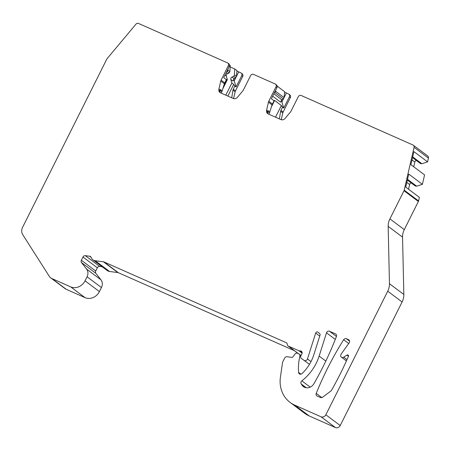<?xml version="1.0" encoding="UTF-8"?>
<svg xmlns="http://www.w3.org/2000/svg" width="451" height="451" viewBox="0 0 451 451"><rect width="100%" height="100%" fill="white"/><g stroke="black" fill="none" stroke-linecap="round" stroke-linejoin="round"><path stroke-width="0.68" d="M230.816 79.449A1.9 1.686 126.8 0 1 232.011 77.059L233.708 76.349L235.67 77.814L234.108 78.626L232.908 81.017L230.816 79.449L231.87 83.035L225.793 95.172M231.87 83.035L233.703 84.405L227.856 96.086M300.659 356.848L299.864 356.172A2.278 2.018 -53.2 0 0 298.821 353.877L297.53 353.302A2.278 2.018 -53.2 0 0 294.864 354.17L292.947 356.859A1.139 1.009 126.8 0 1 291.87 357.361L287.005 356.724A2.278 2.018 -53.2 0 0 284.643 358.077L282.783 361.792A2.278 2.018 -53.2 0 0 282.546 362.536L280.426 377.042A30.397 26.942 126.8 0 0 290.117 402.427L304.493 413.189A30.397 26.942 126.8 0 0 309.155 415.923L335.426 427.559L321.05 416.797A3.8 3.366 -53.2 0 0 325.842 414.785L387.725 291.205A15.199 13.468 -53.2 0 0 389.455 283.702L388.176 226.374A15.199 13.468 126.8 0 1 389.906 218.87L404 190.728A2.278 2.018 -53.2 0 0 404.197 190.175L414.074 147.336A2.278 2.018 -53.2 0 0 413.037 145.042L301.161 95.482A2.278 2.018 126.8 0 0 298.286 96.694L291.053 111.132A3.8 3.366 126.8 0 1 290.512 111.961L285.133 118.387A3.8 3.366 126.8 0 1 280.883 119.571L268.322 114.007A3.8 3.366 126.8 0 1 267.742 113.669A3.8 3.366 126.8 0 1 266.592 110.179L268.435 102.18A3.8 3.366 126.8 0 1 268.768 101.261L275.995 86.817A2.278 2.018 126.8 0 0 275.505 84.174L276.491 84.912A2.278 2.018 126.8 0 1 276.982 87.556L271.367 98.769L274.045 100.776L272.038 104.88L269.512 112.891L267.894 111.679M321.05 416.797L294.779 405.161A30.397 26.942 126.8 0 1 290.117 402.427M220.522 92.833A3.8 3.366 126.8 0 1 219.761 89.693L218.915 89.061A3.8 3.366 126.8 0 0 220.071 92.551A3.8 3.366 126.8 0 0 220.652 92.895L233.212 98.459A3.8 3.366 126.8 0 0 237.457 97.275L242.835 90.843A3.8 3.366 126.8 0 0 243.382 90.014L250.615 75.576A2.278 2.018 126.8 0 1 253.485 74.37L275.155 83.965A2.278 2.018 126.8 0 1 275.505 84.174M218.915 89.061L220.759 81.067A3.8 3.366 126.8 0 1 221.091 80.143L228.324 65.705A2.278 2.018 126.8 0 0 227.834 63.055L228.82 63.794A2.278 2.018 126.8 0 1 229.311 66.444L223.696 77.657L226.374 79.658L226.938 79.342L227.36 79.658L222.687 88.999M102.18 266.761L99.705 266.434A2.278 2.018 -53.2 0 0 97.343 267.787L95.725 271.023A2.278 2.018 -53.2 0 0 95.877 273.34L100.945 279.823A7.599 6.737 126.8 0 1 101.447 287.541L99.412 291.6L85.042 280.838A11.399 10.102 126.8 0 1 70.672 286.875L51.899 278.56A7.599 6.737 126.8 0 1 50.732 277.878A7.599 6.737 126.8 0 1 49.255 276.283L22.713 234.605A7.599 6.737 126.8 0 1 22.55 227.377L106.819 59.092A2.278 2.018 -53.2 0 1 107.146 58.596L135.971 24.151A2.278 2.018 -53.2 0 1 138.519 23.441L227.484 62.852A2.278 2.018 126.8 0 1 227.834 63.055M85.042 280.838L87.071 276.779A7.599 6.737 126.8 0 0 86.569 269.061L81.501 262.578A2.278 2.018 126.8 0 1 81.349 260.261L82.973 257.025A2.278 2.018 126.8 0 1 85.329 255.672L89.676 256.241A2.278 2.018 126.8 0 1 91.175 257.459A6.077 5.389 126.8 0 0 92.861 259.782L107.237 270.544A6.077 5.389 126.8 0 0 109.548 271.474L117.824 272.556L103.448 261.8A2.278 2.018 126.8 0 1 103.967 261.941L286.171 342.647A2.278 2.018 126.8 0 1 287.27 344.378A2.278 2.018 126.8 0 0 288.02 345.9L298.461 353.714M109.548 271.474L95.172 260.712A6.077 5.389 126.8 0 1 92.861 259.782M95.172 260.712L103.448 261.8M298.647 353.798L288.369 346.103A2.278 2.018 126.8 0 1 288.02 345.9M288.369 346.103L298.9 350.765A2.278 2.018 -53.2 0 0 299.96 350.906A2.278 2.018 126.8 0 1 301.866 353.9L300.918 355.794A2.278 2.018 126.8 0 0 301.409 358.444L301.448 358.472A2.278 2.018 126.8 0 1 301.409 358.444M301.448 358.472L309.465 364.352M311.004 361.612L307.469 358.968A2.278 2.018 126.8 0 1 304.137 360.366M307.469 358.968L315.677 333.047A1.522 1.347 126.8 0 1 317.989 332.19L319.68 333.644A1.522 1.347 126.8 0 1 320.041 335.116L313.789 354.858A39.519 35.02 -53.2 0 1 302.04 373.552A2.278 2.018 126.8 0 1 298.601 372.436A53.201 47.146 -53.2 0 1 299.847 356.245M325.819 361.082L319.139 356.076L326.501 332.832A2.278 2.018 126.8 0 1 329.523 331.26L335.465 333.898A2.278 2.018 126.8 0 1 336.407 336.525A305.513 270.747 126.8 0 1 313.924 383.705A7.599 6.737 126.8 0 1 303.41 386.614A7.599 6.737 126.8 0 1 302.046 385.193L305.158 387.522M306.308 387.781L301.2 383.953L302.046 385.193M301.2 383.953A2.278 2.018 126.8 0 1 301.837 380.858L310.22 387.133M319.139 356.076A45.596 40.41 126.8 0 1 301.837 380.858M348.696 343.515L343.639 339.727A305.513 270.747 -53.2 0 0 316.236 393.39A2.278 2.018 126.8 0 0 317.16 396.057L320.458 397.517A2.278 2.018 -53.2 0 0 322.572 397.218L330.786 391.102A2.278 2.018 -53.2 0 0 331.479 390.324A303.991 269.399 -53.2 0 0 348.42 356.352A1.139 1.009 126.8 0 0 346.994 355.089L343.701 357.153A2.278 2.018 126.8 0 1 341.108 354.153L349.153 342.867A2.278 2.018 -53.2 0 0 348.516 339.676L346.391 338.735L349.598 341.131M343.639 339.727A2.278 2.018 126.8 0 1 346.391 338.735M294.447 350.709L118.342 272.703A2.278 2.018 -53.2 0 0 117.824 272.556M99.412 291.6A11.399 10.102 126.8 0 1 85.047 297.637L66.274 289.322A7.599 6.737 126.8 0 1 65.107 288.64L50.732 277.878M236.938 71.038L240.873 72.876A2.278 2.018 126.8 0 1 241.223 73.079L242.21 73.817A2.278 2.018 126.8 0 1 242.7 76.467L241.713 75.729L236.099 86.936L233.624 78.97M233.579 98.589L235.134 91.829A3.8 3.366 126.8 0 1 235.467 90.905L242.7 76.467M284.615 92.151L288.544 93.988A2.278 2.018 126.8 0 1 288.894 94.197L289.88 94.936A2.278 2.018 126.8 0 1 290.371 97.579L289.384 96.841L283.769 108.054L281.3 100.088M281.249 119.707L282.805 112.942A3.8 3.366 126.8 0 1 283.143 112.023L290.371 97.579M413.387 145.245L427.757 156.007A2.278 2.018 126.8 0 1 428.45 158.098L427.582 161.87L421.854 163.73L412.699 156.875M412.535 157.596L420.484 163.55L421.854 163.73M413.73 166.791L414.819 162.061A1.9 1.686 126.8 0 1 416.403 160.494M407.354 180.062L415.303 186.009L416.673 186.19L422.401 184.329L424.577 174.909L410.9 164.671L413.911 151.632L427.582 161.87M408.555 189.251L409.643 184.521A1.9 1.686 126.8 0 1 411.222 182.954M404.197 190.175L418.573 200.937L419.396 197.369L405.725 187.131L408.73 174.092L422.401 184.329M418.573 200.937A2.278 2.018 126.8 0 1 418.376 201.49L404.282 229.632A15.199 13.468 -53.2 0 0 402.551 237.136L388.176 226.374M335.426 427.559A3.8 3.366 126.8 0 0 340.217 425.547L402.1 301.967A15.199 13.468 126.8 0 0 403.831 294.464L402.551 237.136M277.224 86.175L284.66 91.745L284.017 97.579L275.589 91.265L275.606 90.313M233.708 76.349L234.385 74.996L234.762 68.958L230.168 66.928M234.762 68.958L236.984 70.627L236.347 76.461L234.385 74.996M229.548 65.057L230.252 65.587L229.875 71.619L227.913 70.147L227.93 69.195M231.724 97.799L232.941 90.183L234.83 85.989L233.703 84.405M241.223 73.079A2.278 2.018 126.8 0 1 241.713 75.729M226.374 79.658L224.367 83.762L222.185 90.86L220.454 89.563L219.919 91.886M222.185 90.86L221.841 91.773L220.223 90.566M221.165 93.12L221.841 91.773M229.875 71.619L229.198 72.972L227.501 73.682A1.9 1.686 126.8 0 0 226.306 76.072L227.36 79.658M234.83 85.989L236.099 86.936M229.198 72.972L227.236 71.5L227.913 70.147M235.67 77.814L236.347 76.461M226.684 71.686L227.236 71.5M279.4 118.912L280.612 111.301L282.501 107.107L281.379 105.523L275.527 117.198M274.045 100.776L274.614 100.455L281.379 105.523M268.841 114.238L269.512 112.891M288.894 94.197A2.278 2.018 126.8 0 1 289.384 96.841M269.856 111.978L268.125 110.681L267.59 113.004M282.501 107.107L283.769 108.054M272.658 96.198L280.584 102.135L281.779 99.744L283.341 98.932L284.017 97.579M274.355 92.805L274.907 92.618L275.589 91.265M283.341 98.932L274.907 92.618M268.193 113.945A3.8 3.366 126.8 0 1 267.437 110.811L266.592 110.179M416.673 186.19L407.524 179.335M300.896 374.155L298.601 372.436M336.113 334.377L335.465 333.898M336.435 336.44L329.523 331.26M335.279 339.406L326.501 332.832M299.864 356.172L300.659 356.769M294.779 405.161L309.155 415.923M340.217 425.547L325.842 414.785M402.1 301.967L387.725 291.205M346.994 359.622L343.701 357.153M348.476 356.2L346.994 355.089M316.236 393.39L321.839 397.585M348.516 339.676L349.164 340.161M403.831 294.464L389.455 283.702M404.282 229.632L389.906 218.87M404 190.728L418.376 201.49M414.074 147.336L428.45 158.098M286.813 343.132L286.171 342.647M118.342 272.703L103.967 261.941M91.119 257.324L89.676 256.241M99.705 266.434L85.329 255.672M97.343 267.787L82.973 257.025M95.725 271.023L81.349 260.261M95.877 273.34L81.501 262.578M100.945 279.823L86.569 269.061M101.447 287.541L87.071 276.779M70.672 286.875L85.047 297.637M51.899 278.56L66.274 289.322M298.9 350.765L302.102 353.161M319.736 336.085L315.677 333.047M299.96 350.906L302.102 352.507M226.938 79.342L223.538 86.13M238.703 71.912L234.278 80.757M235.134 91.829L232.941 90.183M224.367 83.762L220.759 81.067M226.306 76.072L224.981 75.086M227.501 73.682L226.182 72.69M234.108 78.626L232.011 77.059M229.311 66.444L228.324 65.705M224.756 82.888L221.091 80.143M235.467 90.905L233.212 89.219M274.614 100.455L271.214 107.248M286.379 93.03L281.948 101.875M282.805 112.942L280.612 111.301M272.038 104.88L268.435 102.18M272.432 104.001L268.768 101.261M283.143 112.023L280.888 110.332M276.982 87.556L275.995 86.817M281.779 99.744L273.853 93.808M414.819 162.061L411.994 159.947M409.643 184.521L406.813 182.407M299.176 354.08L301.065 355.495M341.396 357.141L346.424 360.901"/></g></svg>
